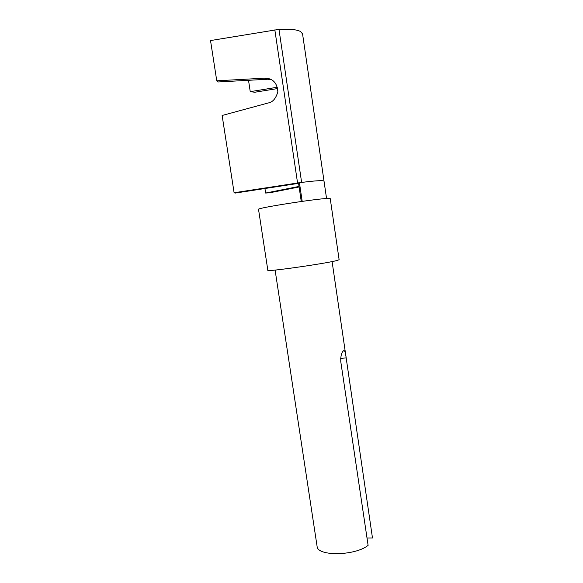 <?xml version="1.0" encoding="UTF-8"?>
<svg xmlns="http://www.w3.org/2000/svg" width="583" height="583" viewBox="0 0 583 583"><rect width="100%" height="100%" fill="white"/><g stroke="black" fill="none" stroke-linecap="round" stroke-linejoin="round"><path stroke-width="0.87" d="M328.455 198.431L330.24 198.628L339.117 259.69L337.462 260.368C327.799 263.268 265.666 272.144 267.845 270.344L258.524 209.348C255.871 208.131 318.289 198.358 328.455 198.431M271.073 79.543L267.546 79.252L217.94 81.984L216.759 80.804L210.521 40.562L278.973 29.369L301.622 182.421C311.825 181.131 318.726 180.548 322.319 180.672L324.01 181.08L322.319 180.672C318.369 180.548 310.732 181.233 299.422 182.705L302.191 201.361M299.422 182.705L298.532 183.084L301.265 201.492M278.973 29.369C289.438 28.778 296.638 29.5 300.566 31.54L302.562 33.916L326.553 198.519M248.518 80.301L250.238 91.655L254.705 92.252L277.719 88.536M299.108 186.968L269.907 192.74L265.629 193.053L299.028 186.436M216.759 80.804L264.507 78.173L268.355 78.53C274.148 79.915 277.304 84.324 277.836 91.771C275.941 98.476 272.742 102.207 268.231 102.972L222.13 115.478L234.104 192.747L299.385 182.719M234.104 192.747L235.138 193.09L298.569 183.346M264.937 188.513L265.629 193.053M277.428 87.231L250.238 91.655M275.103 270.075L317.094 546.366C317.123 556.481 355.164 555.978 368.106 545.36L340.764 361.562C340.61 355.965 341.543 352.358 343.569 350.74L344.079 350.587C345.027 351.017 345.719 353.458 346.164 357.904L372.479 538.007L367.02 538.029M274.833 29.857L297.563 182.989M267.546 79.252L264.507 78.173M340.647 358.392L346.164 357.904M270.818 79.412L268.355 78.53M351.819 396.578L332.091 261.57"/></g></svg>
